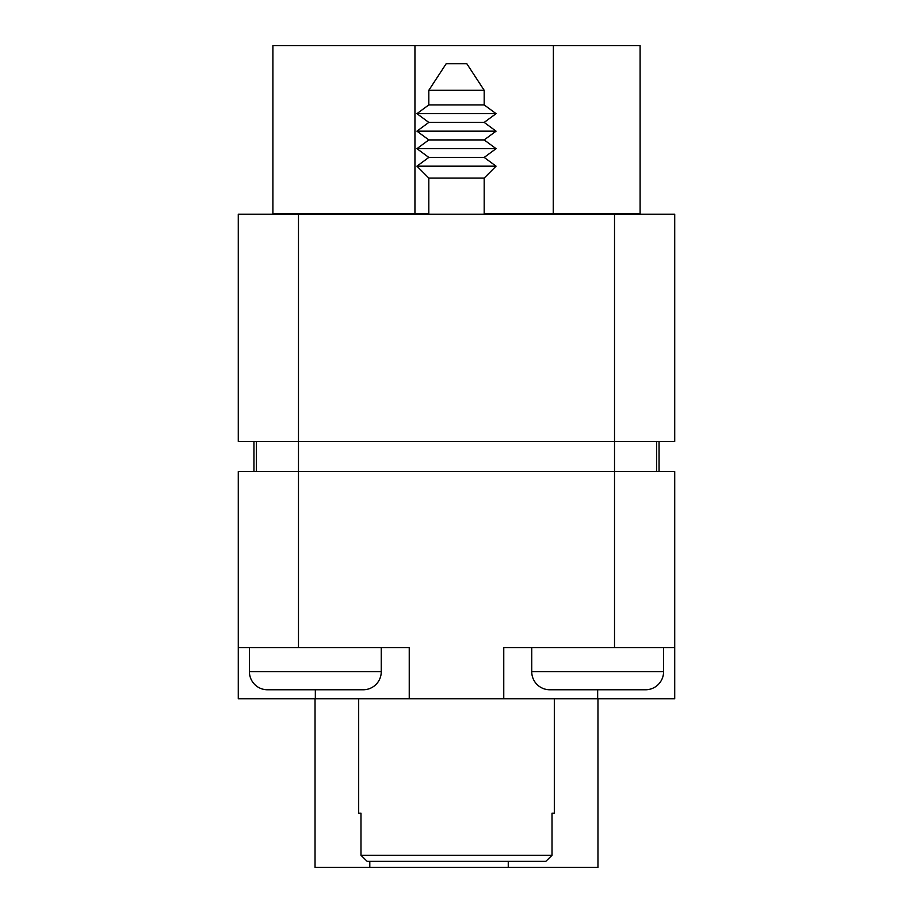 <?xml version="1.0" encoding="UTF-8"?>
<svg xmlns="http://www.w3.org/2000/svg" width="913" height="913" viewBox="0 0 913 913"><rect width="100%" height="100%" fill="white"/><g stroke="black" fill="none" stroke-linecap="round" stroke-linejoin="round"><path stroke-width="1.37" d="M659.06 471.553L659.06 441.447M249.42 671.706L381.257 671.706A18.055 18.055 0 0 1 363.191 689.772L267.475 689.772A18.055 18.055 0 0 1 249.42 671.706L249.42 647.625M309.621 689.772L279.058 689.772M351.608 689.772L321.056 689.772M381.257 671.706L381.257 647.625M545.848 861.336L367.152 861.336L360.977 855.31L552.023 855.31L545.848 861.336L552.023 855.31L552.023 813.175L552.023 855.31M614.517 214.201L614.517 441.447L674.718 441.447L674.718 214.201L238.282 214.201L238.282 441.447L614.517 441.447L614.517 471.553L674.718 471.553L674.718 647.625L503.759 647.625L503.759 698.799L554.317 698.799L554.317 813.175L552.023 813.175M360.977 855.31L360.977 813.175L360.977 855.31L367.152 861.336M360.977 813.175L358.683 813.175L358.683 698.799L409.241 698.799L409.241 647.625L238.282 647.625L238.282 698.799L674.718 698.799L674.718 647.625M428.813 178.081L484.187 178.081L496.067 166.177L416.933 166.177L428.813 178.081L428.813 214.201M416.933 166.177L428.813 157.424L484.187 157.424L496.067 166.177M428.813 157.424L416.933 148.671L496.067 148.671L484.187 157.424M416.933 148.671L428.813 139.917L484.187 139.917L496.067 148.671M428.813 139.917L416.933 131.164L496.067 131.164L484.187 139.917M416.933 131.164L428.813 122.41L484.187 122.41L496.067 131.164M428.813 122.41L416.933 113.657L496.067 113.657L484.187 122.41M416.933 113.657L428.813 104.904L484.187 104.904L496.067 113.657M428.813 104.904L428.813 90.307L484.187 90.307L484.187 104.904M428.813 90.307L446.195 63.705L466.805 63.705L484.187 90.307M253.94 441.447L253.94 471.553M597.969 698.799L597.969 867.35L315.031 867.35L315.031 698.799M531.743 671.706L663.58 671.706A18.055 18.055 0 0 1 645.525 689.772L549.809 689.772A18.055 18.055 0 0 1 531.743 671.706L531.743 647.625M591.944 689.772L561.392 689.772M663.58 671.706L663.58 647.625M256.348 441.447L256.348 471.553M614.517 647.625L614.517 471.553L238.282 471.553L238.282 647.625M656.652 441.447L656.652 471.553M414.947 45.65L414.947 213.596L272.896 213.596L272.896 45.65L640.104 45.65L640.104 213.596L484.187 213.596M414.799 214.201L414.947 213.596L428.813 213.596M272.896 213.596L273.501 214.201L272.896 213.596M639.499 214.201L640.104 213.596M508.256 867.35L508.256 861.336M369.799 867.35L369.799 861.336M298.483 647.625L298.483 214.201M315.339 689.772L315.339 698.799M597.661 689.772L597.661 698.799M553.392 45.65L553.255 214.201M484.187 214.201L484.187 178.081"/></g></svg>
